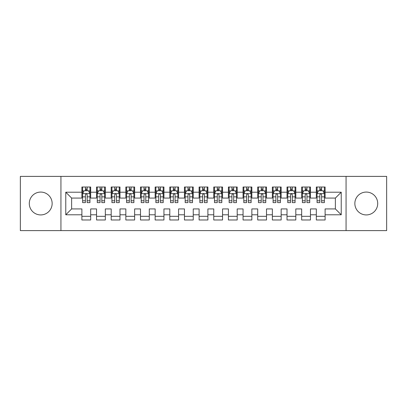 <?xml version="1.0" encoding="UTF-8"?>
<svg xmlns="http://www.w3.org/2000/svg" width="407" height="407" viewBox="0 0 407 407"><rect width="100%" height="100%" fill="white"/><g stroke="black" fill="none" stroke-linecap="round" stroke-linejoin="round"><path stroke-width="0.61" d="M366.285 192.073A11.427 11.427 0 0 0 354.853 203.5A11.427 11.427 0 0 0 366.285 214.927A11.427 11.427 0 0 0 377.711 203.5A11.427 11.427 0 0 0 366.285 192.073M40.715 192.073A11.427 11.427 0 0 0 29.289 203.5A11.427 11.427 0 0 0 40.715 214.927A11.427 11.427 0 0 0 52.147 203.5A11.427 11.427 0 0 0 40.715 192.073M346.062 230.606L386.65 230.606L386.65 176.394L346.062 176.394L346.062 230.606L60.938 230.606L60.938 176.394L20.35 176.394L20.35 230.606L60.938 230.606M346.062 176.394L60.938 176.394M65.771 214.784L65.771 192.216L81.888 192.216L81.888 198.077L71.632 198.077L71.632 208.923L65.771 214.784L81.888 214.784L81.888 219.983L90.68 219.983L90.68 214.784L96.54 214.784L96.54 219.983L105.332 219.983L105.332 214.784L111.192 214.784L111.192 219.983L119.984 219.983L119.984 214.784L125.844 214.784L125.844 219.983L134.636 219.983L134.636 214.784L140.496 214.784L140.496 219.983L149.288 219.983L149.288 214.784L155.148 214.784L155.148 219.983L163.94 219.983L163.94 214.784L169.8 214.784L169.8 219.983L178.592 219.983L178.592 214.784L184.452 214.784L184.452 219.983L193.244 219.983L193.244 214.784L199.104 214.784L199.104 219.983L207.896 219.983L207.896 214.784L213.756 214.784L213.756 219.983L222.548 219.983L222.548 214.784L228.408 214.784L228.408 219.983L237.2 219.983L237.2 214.784L243.06 214.784L243.06 219.983L251.852 219.983L251.852 214.784L257.712 214.784L257.712 219.983L266.504 219.983L266.504 214.784L272.364 214.784L272.364 219.983L281.156 219.983L281.156 214.784L287.016 214.784L287.016 219.983L295.808 219.983L295.808 214.784L301.668 214.784L301.668 219.983L310.46 219.983L310.46 214.784L316.32 214.784L316.32 219.983L325.112 219.983L325.112 208.923L335.368 208.923L335.368 198.077L325.112 198.077L325.112 192.216L341.229 192.216L341.229 214.784L325.112 214.784M325.112 192.216L325.112 187.017L316.32 187.017L316.32 192.216L310.46 192.216L310.46 187.017L301.668 187.017L301.668 192.216L295.808 192.216L295.808 187.017L287.016 187.017L287.016 192.216L281.156 192.216L281.156 187.017L272.364 187.017L272.364 192.216L266.504 192.216L266.504 187.017L257.712 187.017L257.712 192.216L251.852 192.216L251.852 187.017L243.06 187.017L243.06 192.216L237.2 192.216L237.2 187.017L228.408 187.017L228.408 192.216L222.548 192.216L222.548 187.017L213.756 187.017L213.756 192.216L207.896 192.216L207.896 187.017L199.104 187.017L199.104 192.216L193.244 192.216L193.244 187.017L184.452 187.017L184.452 192.216L178.592 192.216L178.592 187.017L169.8 187.017L169.8 192.216L163.94 192.216L163.94 187.017L155.148 187.017L155.148 192.216L149.288 192.216L149.288 187.017L140.496 187.017L140.496 192.216L134.636 192.216L134.636 187.017L125.844 187.017L125.844 192.216L119.984 192.216L119.984 187.017L111.192 187.017L111.192 192.216L105.332 192.216L105.332 187.017L96.54 187.017L96.54 192.216L90.68 192.216L90.68 187.017L81.888 187.017L81.888 192.216M310.46 214.784L310.46 208.923L316.32 208.923L316.32 214.784M341.229 192.216L335.368 198.077M295.808 214.784L295.808 208.923L301.668 208.923L301.668 214.784M316.32 192.216L316.32 198.077L310.46 198.077L310.46 192.216M281.156 214.784L281.156 208.923L287.016 208.923L287.016 214.784M301.668 192.216L301.668 198.077L295.808 198.077L295.808 192.216M266.504 214.784L266.504 208.923L272.364 208.923L272.364 214.784M287.016 192.216L287.016 198.077L281.156 198.077L281.156 192.216M251.852 214.784L251.852 208.923L257.712 208.923L257.712 214.784M272.364 192.216L272.364 198.077L266.504 198.077L266.504 192.216M237.2 214.784L237.2 208.923L243.06 208.923L243.06 214.784M257.712 192.216L257.712 198.077L251.852 198.077L251.852 192.216M222.548 214.784L222.548 208.923L228.408 208.923L228.408 214.784M243.06 192.216L243.06 198.077L237.2 198.077L237.2 192.216M207.896 214.784L207.896 208.923L213.756 208.923L213.756 214.784M228.408 192.216L228.408 198.077L222.548 198.077L222.548 192.216M193.244 214.784L193.244 208.923L199.104 208.923L199.104 214.784M213.756 192.216L213.756 198.077L207.896 198.077L207.896 192.216M178.592 214.784L178.592 208.923L184.452 208.923L184.452 214.784M199.104 192.216L199.104 198.077L193.244 198.077L193.244 192.216M163.94 214.784L163.94 208.923L169.8 208.923L169.8 214.784M184.452 192.216L184.452 198.077L178.592 198.077L178.592 192.216M149.288 214.784L149.288 208.923L155.148 208.923L155.148 214.784M169.8 192.216L169.8 198.077L163.94 198.077L163.94 192.216M134.636 214.784L134.636 208.923L140.496 208.923L140.496 214.784M155.148 192.216L155.148 198.077L149.288 198.077L149.288 192.216M119.984 214.784L119.984 208.923L125.844 208.923L125.844 214.784M140.496 192.216L140.496 198.077L134.636 198.077L134.636 192.216M105.332 214.784L105.332 208.923L111.192 208.923L111.192 214.784M125.844 192.216L125.844 198.077L119.984 198.077L119.984 192.216M90.68 214.784L90.68 208.923L96.54 208.923L96.54 214.784M111.192 192.216L111.192 198.077L105.332 198.077L105.332 192.216M71.632 208.923L81.888 208.923L81.888 214.784M96.54 192.216L96.54 198.077L90.68 198.077L90.68 192.216M316.32 190.68L317.053 190.68M324.379 190.68L325.112 190.68M301.668 190.68L302.401 190.68M309.727 190.68L310.46 190.68M287.016 190.68L287.749 190.68M295.075 190.68L295.808 190.68M272.364 190.68L273.097 190.68M280.423 190.68L281.156 190.68M257.712 190.68L258.445 190.68M265.771 190.68L266.504 190.68M243.06 190.68L243.793 190.68M251.119 190.68L251.852 190.68M228.408 190.68L229.141 190.68M236.467 190.68L237.2 190.68M213.756 190.68L214.489 190.68M221.815 190.68L222.548 190.68M199.104 190.68L199.837 190.68M207.163 190.68L207.896 190.68M184.452 190.68L185.185 190.68M192.511 190.68L193.244 190.68M169.8 190.68L170.533 190.68M177.859 190.68L178.592 190.68M155.148 190.68L155.881 190.68M163.207 190.68L163.94 190.68M140.496 190.68L141.229 190.68M148.555 190.68L149.288 190.68M125.844 190.68L126.577 190.68M133.903 190.68L134.636 190.68M111.192 190.68L111.925 190.68M119.251 190.68L119.984 190.68M96.54 190.68L97.273 190.68M104.599 190.68L105.332 190.68M81.888 190.68L82.621 190.68M89.947 190.68L90.68 190.68M81.888 216.321L90.68 216.321M96.54 216.321L105.332 216.321M111.192 216.321L119.984 216.321M125.844 216.321L134.636 216.321M140.496 216.321L149.288 216.321M155.148 216.321L163.94 216.321M169.8 216.321L178.592 216.321M184.452 216.321L193.244 216.321M199.104 216.321L207.896 216.321M213.756 216.321L222.548 216.321M228.408 216.321L237.2 216.321M243.06 216.321L251.852 216.321M257.712 216.321L266.504 216.321M272.364 216.321L281.156 216.321M287.016 216.321L295.808 216.321M301.668 216.321L310.46 216.321M316.32 216.321L325.112 216.321M65.771 192.216L71.632 198.077M335.368 208.923L341.229 214.784M87.164 188.919L85.404 188.919M89.947 200.783L87.164 200.783L87.164 202.62L89.947 202.62L89.947 193.681L88.482 190.751L84.086 190.751L82.621 193.681L82.621 202.62L85.404 202.62L85.404 200.783L82.621 200.783M82.621 193.681L82.621 187.017M89.947 193.681L89.947 187.017M85.404 190.751L85.404 187.017M87.164 187.017L87.164 190.751M87.164 200.783L87.164 194.78C86.579 193.651 85.994 193.651 85.404 194.78L85.404 200.783M87.164 190.68L85.404 190.68M101.816 188.919L100.056 188.919M104.599 200.783L101.816 200.783L101.816 202.62L104.599 202.62L104.599 193.681L103.134 190.751L98.738 190.751L97.273 193.681L97.273 202.62L100.056 202.62L100.056 200.783L97.273 200.783M97.273 193.681L97.273 187.017M104.599 193.681L104.599 187.017M100.056 190.751L100.056 187.017M101.816 187.017L101.816 190.751M101.816 200.783L101.816 194.78C101.231 193.651 100.646 193.651 100.056 194.78L100.056 200.783M101.816 190.68L100.056 190.68M116.468 188.919L114.708 188.919M119.251 200.783L116.468 200.783L116.468 202.62L119.251 202.62L119.251 193.681L117.786 190.751L113.39 190.751L111.925 193.681L111.925 202.62L114.708 202.62L114.708 200.783L111.925 200.783M111.925 193.681L111.925 187.017M119.251 193.681L119.251 187.017M114.708 190.751L114.708 187.017M116.468 187.017L116.468 190.751M116.468 200.783L116.468 194.78C115.883 193.651 115.298 193.651 114.708 194.78L114.708 200.783M116.468 190.68L114.708 190.68M131.12 188.919L129.36 188.919M133.903 200.783L131.12 200.783L131.12 202.62L133.903 202.62L133.903 193.681L132.438 190.751L128.042 190.751L126.577 193.681L126.577 202.62L129.36 202.62L129.36 200.783L126.577 200.783M126.577 193.681L126.577 187.017M133.903 193.681L133.903 187.017M129.36 190.751L129.36 187.017M131.12 187.017L131.12 190.751M131.12 200.783L131.12 194.78C130.535 193.651 129.95 193.651 129.36 194.78L129.36 200.783M131.12 190.68L129.36 190.68M145.772 188.919L144.012 188.919M148.555 200.783L145.772 200.783L145.772 202.62L148.555 202.62L148.555 193.681L147.09 190.751L142.694 190.751L141.229 193.681L141.229 202.62L144.012 202.62L144.012 200.783L141.229 200.783M141.229 193.681L141.229 187.017M148.555 193.681L148.555 187.017M144.012 190.751L144.012 187.017M145.772 187.017L145.772 190.751M145.772 200.783L145.772 194.78C145.187 193.651 144.602 193.651 144.012 194.78L144.012 200.783M145.772 190.68L144.012 190.68M160.424 188.919L158.664 188.919M163.207 200.783L160.424 200.783L160.424 202.62L163.207 202.62L163.207 193.681L161.742 190.751L157.346 190.751L155.881 193.681L155.881 202.62L158.664 202.62L158.664 200.783L155.881 200.783M155.881 193.681L155.881 187.017M163.207 193.681L163.207 187.017M158.664 190.751L158.664 187.017M160.424 187.017L160.424 190.751M160.424 200.783L160.424 194.78C159.839 193.651 159.254 193.651 158.664 194.78L158.664 200.783M160.424 190.68L158.664 190.68M175.076 188.919L173.316 188.919M177.859 200.783L175.076 200.783L175.076 202.62L177.859 202.62L177.859 193.681L176.394 190.751L171.998 190.751L170.533 193.681L170.533 202.62L173.316 202.62L173.316 200.783L170.533 200.783M170.533 193.681L170.533 187.017M177.859 193.681L177.859 187.017M173.316 190.751L173.316 187.017M175.076 187.017L175.076 190.751M175.076 200.783L175.076 194.78C174.491 193.651 173.906 193.651 173.316 194.78L173.316 200.783M175.076 190.68L173.316 190.68M189.728 188.919L187.968 188.919M192.511 200.783L189.728 200.783L189.728 202.62L192.511 202.62L192.511 193.681L191.046 190.751L186.65 190.751L185.185 193.681L185.185 202.62L187.968 202.62L187.968 200.783L185.185 200.783M185.185 193.681L185.185 187.017M192.511 193.681L192.511 187.017M187.968 190.751L187.968 187.017M189.728 187.017L189.728 190.751M189.728 200.783L189.728 194.78C189.143 193.651 188.558 193.651 187.968 194.78L187.968 200.783M189.728 190.68L187.968 190.68M204.38 188.919L202.62 188.919M207.163 200.783L204.38 200.783L204.38 202.62L207.163 202.62L207.163 193.681L205.698 190.751L201.302 190.751L199.837 193.681L199.837 202.62L202.62 202.62L202.62 200.783L199.837 200.783M199.837 193.681L199.837 187.017M207.163 193.681L207.163 187.017M202.62 190.751L202.62 187.017M204.38 187.017L204.38 190.751M204.38 200.783L204.38 194.78C203.795 193.651 203.21 193.651 202.62 194.78L202.62 200.783M204.38 190.68L202.62 190.68M219.032 188.919L217.272 188.919M221.815 200.783L219.032 200.783L219.032 202.62L221.815 202.62L221.815 193.681L220.35 190.751L215.954 190.751L214.489 193.681L214.489 202.62L217.272 202.62L217.272 200.783L214.489 200.783M214.489 193.681L214.489 187.017M221.815 193.681L221.815 187.017M217.272 190.751L217.272 187.017M219.032 187.017L219.032 190.751M219.032 200.783L219.032 194.78C218.447 193.651 217.862 193.651 217.272 194.78L217.272 200.783M219.032 190.68L217.272 190.68M233.684 188.919L231.924 188.919M236.467 200.783L233.684 200.783L233.684 202.62L236.467 202.62L236.467 193.681L235.002 190.751L230.606 190.751L229.141 193.681L229.141 202.62L231.924 202.62L231.924 200.783L229.141 200.783M229.141 193.681L229.141 187.017M236.467 193.681L236.467 187.017M231.924 190.751L231.924 187.017M233.684 187.017L233.684 190.751M233.684 200.783L233.684 194.78C233.099 193.651 232.514 193.651 231.924 194.78L231.924 200.783M233.684 190.68L231.924 190.68M248.336 188.919L246.576 188.919M251.119 200.783L248.336 200.783L248.336 202.62L251.119 202.62L251.119 193.681L249.654 190.751L245.258 190.751L243.793 193.681L243.793 202.62L246.576 202.62L246.576 200.783L243.793 200.783M243.793 193.681L243.793 187.017M251.119 193.681L251.119 187.017M246.576 190.751L246.576 187.017M248.336 187.017L248.336 190.751M248.336 200.783L248.336 194.78C247.751 193.651 247.166 193.651 246.576 194.78L246.576 200.783M248.336 190.68L246.576 190.68M262.988 188.919L261.228 188.919M265.771 200.783L262.988 200.783L262.988 202.62L265.771 202.62L265.771 193.681L264.306 190.751L259.91 190.751L258.445 193.681L258.445 202.62L261.228 202.62L261.228 200.783L258.445 200.783M258.445 193.681L258.445 187.017M265.771 193.681L265.771 187.017M261.228 190.751L261.228 187.017M262.988 187.017L262.988 190.751M262.988 200.783L262.988 194.78C262.403 193.651 261.818 193.651 261.228 194.78L261.228 200.783M262.988 190.68L261.228 190.68M277.64 188.919L275.88 188.919M280.423 200.783L277.64 200.783L277.64 202.62L280.423 202.62L280.423 193.681L278.958 190.751L274.562 190.751L273.097 193.681L273.097 202.62L275.88 202.62L275.88 200.783L273.097 200.783M273.097 193.681L273.097 187.017M280.423 193.681L280.423 187.017M275.88 190.751L275.88 187.017M277.64 187.017L277.64 190.751M277.64 200.783L277.64 194.78C277.055 193.651 276.47 193.651 275.88 194.78L275.88 200.783M277.64 190.68L275.88 190.68M292.292 188.919L290.532 188.919M295.075 200.783L292.292 200.783L292.292 202.62L295.075 202.62L295.075 193.681L293.61 190.751L289.214 190.751L287.749 193.681L287.749 202.62L290.532 202.62L290.532 200.783L287.749 200.783M287.749 193.681L287.749 187.017M295.075 193.681L295.075 187.017M290.532 190.751L290.532 187.017M292.292 187.017L292.292 190.751M292.292 200.783L292.292 194.78C291.707 193.651 291.122 193.651 290.532 194.78L290.532 200.783M292.292 190.68L290.532 190.68M306.944 188.919L305.184 188.919M309.727 200.783L306.944 200.783L306.944 202.62L309.727 202.62L309.727 193.681L308.262 190.751L303.866 190.751L302.401 193.681L302.401 202.62L305.184 202.62L305.184 200.783L302.401 200.783M302.401 193.681L302.401 187.017M309.727 193.681L309.727 187.017M305.184 190.751L305.184 187.017M306.944 187.017L306.944 190.751M306.944 200.783L306.944 194.78C306.359 193.651 305.774 193.651 305.184 194.78L305.184 200.783M306.944 190.68L305.184 190.68M321.596 188.919L319.836 188.919M324.379 200.783L321.596 200.783L321.596 202.62L324.379 202.62L324.379 193.681L322.914 190.751L318.518 190.751L317.053 193.681L317.053 202.62L319.836 202.62L319.836 200.783L317.053 200.783M317.053 193.681L317.053 187.017M324.379 193.681L324.379 187.017M319.836 190.751L319.836 187.017M321.596 187.017L321.596 190.751M321.596 200.783L321.596 194.78C321.011 193.651 320.426 193.651 319.836 194.78L319.836 200.783M321.596 190.68L319.836 190.68M89.911 193.61L82.657 193.61M82.621 190.929L84 190.929M88.568 190.929L89.947 190.929M85.404 196.856L82.621 196.856M89.947 196.856L87.164 196.856M87.164 189.855L85.404 189.855M104.563 193.61L97.309 193.61M97.273 190.929L98.652 190.929M103.22 190.929L104.599 190.929M100.056 196.856L97.273 196.856M104.599 196.856L101.816 196.856M101.816 189.855L100.056 189.855M119.215 193.61L111.961 193.61M111.925 190.929L113.304 190.929M117.872 190.929L119.251 190.929M114.708 196.856L111.925 196.856M119.251 196.856L116.468 196.856M116.468 189.855L114.708 189.855M133.867 193.61L126.613 193.61M126.577 190.929L127.956 190.929M132.524 190.929L133.903 190.929M129.36 196.856L126.577 196.856M133.903 196.856L131.12 196.856M131.12 189.855L129.36 189.855M148.519 193.61L141.265 193.61M141.229 190.929L142.608 190.929M147.176 190.929L148.555 190.929M144.012 196.856L141.229 196.856M148.555 196.856L145.772 196.856M145.772 189.855L144.012 189.855M163.171 193.61L155.917 193.61M155.881 190.929L157.26 190.929M161.828 190.929L163.207 190.929M158.664 196.856L155.881 196.856M163.207 196.856L160.424 196.856M160.424 189.855L158.664 189.855M177.823 193.61L170.569 193.61M170.533 190.929L171.912 190.929M176.48 190.929L177.859 190.929M173.316 196.856L170.533 196.856M177.859 196.856L175.076 196.856M175.076 189.855L173.316 189.855M192.475 193.61L185.221 193.61M185.185 190.929L186.564 190.929M191.132 190.929L192.511 190.929M187.968 196.856L185.185 196.856M192.511 196.856L189.728 196.856M189.728 189.855L187.968 189.855M207.127 193.61L199.873 193.61M199.837 190.929L201.216 190.929M205.784 190.929L207.163 190.929M202.62 196.856L199.837 196.856M207.163 196.856L204.38 196.856M204.38 189.855L202.62 189.855M221.779 193.61L214.525 193.61M214.489 190.929L215.868 190.929M220.436 190.929L221.815 190.929M217.272 196.856L214.489 196.856M221.815 196.856L219.032 196.856M219.032 189.855L217.272 189.855M236.431 193.61L229.177 193.61M229.141 190.929L230.52 190.929M235.088 190.929L236.467 190.929M231.924 196.856L229.141 196.856M236.467 196.856L233.684 196.856M233.684 189.855L231.924 189.855M251.083 193.61L243.829 193.61M243.793 190.929L245.172 190.929M249.74 190.929L251.119 190.929M246.576 196.856L243.793 196.856M251.119 196.856L248.336 196.856M248.336 189.855L246.576 189.855M265.735 193.61L258.481 193.61M258.445 190.929L259.824 190.929M264.392 190.929L265.771 190.929M261.228 196.856L258.445 196.856M265.771 196.856L262.988 196.856M262.988 189.855L261.228 189.855M280.387 193.61L273.133 193.61M273.097 190.929L274.476 190.929M279.044 190.929L280.423 190.929M275.88 196.856L273.097 196.856M280.423 196.856L277.64 196.856M277.64 189.855L275.88 189.855M295.039 193.61L287.785 193.61M287.749 190.929L289.128 190.929M293.696 190.929L295.075 190.929M290.532 196.856L287.749 196.856M295.075 196.856L292.292 196.856M292.292 189.855L290.532 189.855M309.691 193.61L302.437 193.61M302.401 190.929L303.78 190.929M308.348 190.929L309.727 190.929M305.184 196.856L302.401 196.856M309.727 196.856L306.944 196.856M306.944 189.855L305.184 189.855M324.343 193.61L317.089 193.61M317.053 190.929L318.432 190.929M323 190.929L324.379 190.929M319.836 196.856L317.053 196.856M324.379 196.856L321.596 196.856M321.596 189.855L319.836 189.855"/></g></svg>
